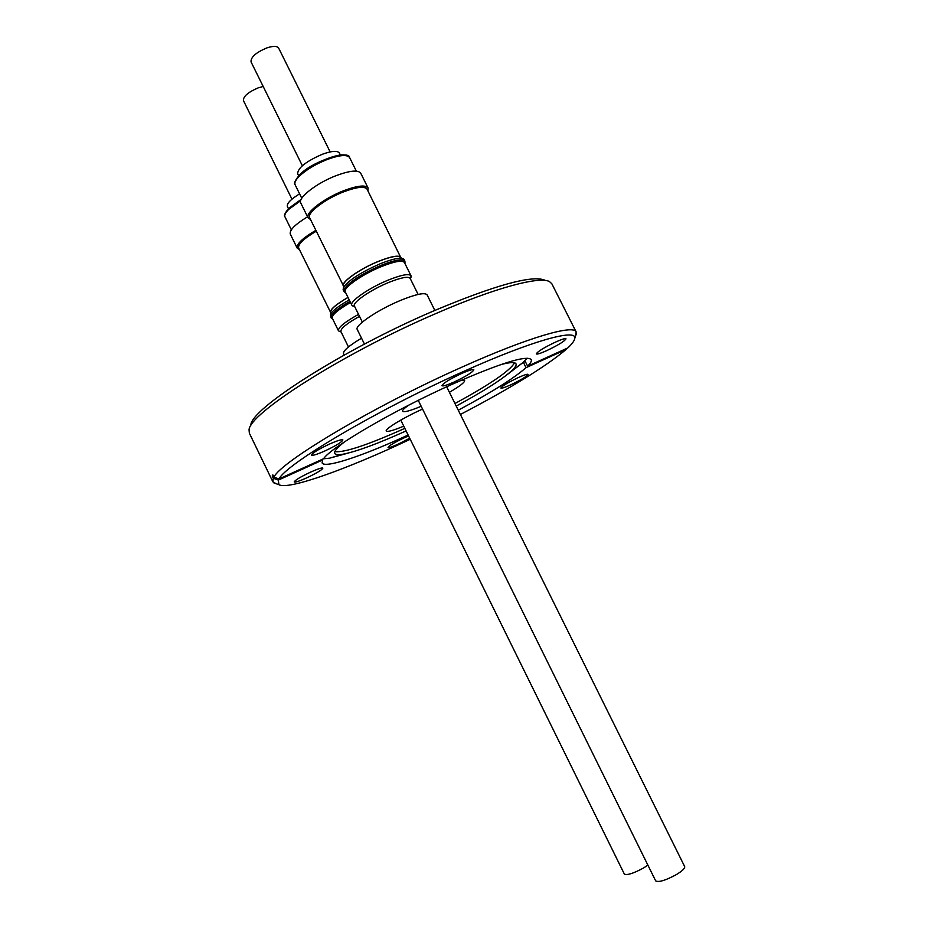 <?xml version="1.0" encoding="UTF-8"?>
<svg xmlns="http://www.w3.org/2000/svg" width="928" height="928" viewBox="0 0 928 928"><rect width="100%" height="100%" fill="white"/><g stroke="black" fill="none" stroke-linecap="round" stroke-linejoin="round"><path stroke-width="1.39" d="M418.261 400.362L655.667 880.869C658.613 882.54 665.515 880.452 676.35 874.605C682.312 870.963 685.084 868.295 684.69 866.601L446.658 386.779M330.148 151.914L278.655 48.117C277.147 45.913 273.203 45.843 266.823 47.92C255.989 52.502 250.734 57.153 251.036 61.886L302.354 165.741M298.665 175.81L297.656 173.768C297.807 167.91 306.02 161.414 322.306 154.268C331.795 150.881 337.49 150.464 339.37 153.027L340.379 155.057M310.497 219.484L308.073 217.825L300.776 203.012C297.389 198.024 316.866 182.851 336.516 175.496C350.1 170.543 358.173 169.789 360.725 173.211L368.08 187.99L367.94 190.936M308.073 217.825C304.79 213.034 324.371 198.024 344.01 190.588C357.57 185.577 365.597 184.718 368.08 187.99M366.015 188.117C362.836 185.832 355.389 186.888 343.696 191.249C326.215 197.896 308.293 211.074 309.418 216.247M343.87 286.694L309.639 217.744C306.495 213.173 325.241 198.812 344.021 191.69C357.013 186.888 364.692 186.064 367.07 189.196L401.151 258.251M343.314 286.068C340.622 282.414 359.832 268.772 378.531 261.29C391.454 256.232 398.936 254.933 401 257.427M461.158 380.294L464.65 380.515C464.858 382.313 459.778 386.245 449.396 392.3M343.928 286.601L343.604 285.928C340.936 282.309 359.96 268.807 378.473 261.406C391.256 256.383 398.68 255.107 400.71 257.566L401.047 258.239M404.886 261.104L404.109 259.55C401.952 256.94 394.052 258.332 380.399 263.691C361.34 272.066 349.056 279.908 343.534 287.251L343.116 289.826L343.894 291.392L344.311 288.828C349.833 281.509 362.129 273.667 381.188 265.292C394.841 259.921 402.74 258.529 404.886 261.104L404.991 262.415M434.838 310.416L427.077 294.814C424.838 292.274 415.953 294.153 400.409 300.452C377.835 309.755 354.287 325.74 357.234 329.463L364.449 344.102M344.868 292.262L343.894 291.392M353.44 306.159L351.816 305.15L345.262 291.856C342.536 288.19 362.28 274.27 381.443 266.568C394.678 261.348 402.334 259.991 404.422 262.485L411.023 275.767L410.837 277.669M351.816 305.15C349.183 301.67 369.008 287.889 388.159 280.117C401.383 274.85 409.004 273.4 411.023 275.767M418.134 294.431L410.141 278.365C408.25 276.15 401.07 277.53 388.623 282.495C370.62 289.814 351.944 302.76 354.415 306.02L362.349 322.109M400.768 420.094L624.347 874.048C626.992 875.475 633.372 873.468 643.487 868.028L647.895 865.151M263.192 86.49L258.286 87.824C248.159 92.139 243.206 96.384 243.414 100.572L291.949 199.137M288.457 208.649L287.378 206.457C286.648 203.487 290.719 199.288 299.593 193.871M299.408 249.551L297.18 248.101L290.302 234.088C289.327 230.167 295.081 224.402 307.562 216.781M297.18 248.101C296.322 244.11 302.54 238.194 315.845 230.341M316.042 230.736C304.558 237.51 298.7 242.846 298.48 246.732M348.023 297.459C335.924 304.5 330.136 309.523 330.681 312.527L298.654 248.031C297.83 244.261 303.7 238.647 316.262 231.188M330.426 312.655C329.869 309.616 335.727 304.523 348 297.401M361.537 338.198C348.928 345.738 342.919 350.9 343.522 353.684L344.195 355.053M332.479 318.664L330.96 317.689L331.319 315.52C333.639 311.854 339.857 307.156 349.984 301.426M349.241 299.906C339.114 305.648 332.897 310.358 330.588 314.035L330.96 317.689M339.787 331.551L338.43 330.704L332.259 318.13C331.725 315.033 337.804 309.824 350.506 302.482M338.43 330.704C338.059 327.503 344.752 322.051 358.521 314.36M359.507 316.344C346.724 323.512 340.518 328.57 340.889 331.528L348.464 346.956M329.591 444.025C318.374 449.326 312.342 453.015 311.53 455.091C312.597 455.799 317.051 454.418 324.904 450.95C336.017 445.695 342.003 442.03 342.873 439.93C341.875 439.211 337.444 440.568 329.591 444.025M310.532 472.143C300.417 476.946 294.965 480.205 294.211 481.945C295.174 482.514 299.315 481.168 306.623 477.908C316.657 473.152 322.074 469.893 322.874 468.141C321.958 467.55 317.852 468.895 310.532 472.143M408.575 435.94L404.132 437.854C394.284 442.54 388.925 445.742 388.043 447.447C388.82 447.934 392.382 446.751 398.715 443.897L409.7 438.236M518.369 377.545C507.813 382.591 501.99 386.094 500.888 388.055C501.561 388.542 504.82 387.486 510.667 384.865C521.118 379.865 526.918 376.374 528.078 374.39C527.429 373.891 524.192 374.935 518.369 377.545M555.779 341.968C544.04 347.571 537.544 351.55 536.303 353.881C537.034 354.484 540.467 353.417 546.604 350.691C558.227 345.146 564.688 341.179 565.999 338.813C565.303 338.198 561.904 339.254 555.779 341.968M461.819 373.392C449.662 379.169 443.039 383.264 441.96 385.688C442.888 386.419 446.925 385.201 454.07 382.046C466.1 376.339 472.688 372.256 473.825 369.796C472.955 369.066 468.953 370.26 461.819 373.392M544.516 280.059C531.512 275.048 494.485 285.372 433.434 311.019C342.954 349.705 250.084 409.341 250.873 425.186M575.65 335.762L576.16 331.934L551.824 283.748L549.492 281.602C539.794 275.964 495.216 287.715 436.067 313.478C343.302 353.208 248.089 414.19 249.075 430.07L249.377 433.237L272.867 481.829L276.219 483.755M576.16 331.934C573.771 324.278 528.252 337.351 462.608 366.827C374.819 405.756 280.975 461.61 273.934 477.12L272.832 474.858L272.206 476.006L273.296 478.256L278.342 480.089L322.7 459.952L322.097 462.91C324.591 468.663 361.955 456.193 405.652 436.16L408.123 435.023M278.992 478.964L323.524 458.757C331.273 447.006 394.075 410.222 452.006 384.354C500.111 363.254 526.512 354.983 531.222 359.554C531.86 360.911 530.654 363.115 527.614 366.166L567.82 347.93C572.158 343.859 574.467 340.692 574.757 338.43C577.17 328.326 531.964 340.669 463.513 371.49C377.94 409.538 286.265 463.861 278.992 478.964L273.934 477.12M322.7 459.952L322.364 459.279M323.431 458.803L329.602 458.177L348.893 452.899M522.812 362.628L524.424 361.073L522.812 362.628M456.228 406.081C482.827 391.686 501.236 380.004 511.456 371.014C515.121 367.627 516.641 365.238 516.003 363.822C515.017 361.92 509.878 362.21 500.586 364.669M507.001 374.761L522.905 362.639L527.116 358.162M344.775 441.682C337.177 447.563 333.825 451.472 334.741 453.409C335.472 454.766 338.302 455.022 343.209 454.163C356.874 451.426 377.835 443.677 406.104 430.917M334.811 451.681C344.52 452.702 367.859 444.93 404.84 428.353M458.27 410.188C490.924 392.741 513.52 378.578 526.048 367.662L566.115 349.485L566.405 348.568M278.342 480.089L278.887 484.66C288.051 490.402 347.234 469.046 410.222 439.292M460.392 414.468C510.284 388.403 545.525 366.746 566.115 349.485M273.296 478.256L272.867 481.829M454.964 403.518C489.787 384.552 509.669 370.991 514.588 362.836M403.761 426.149C393.286 430.499 387.463 432.123 386.268 431.01C384.517 429.188 404.074 417.298 422.565 409.074M421.184 406.278C410.095 410.872 403.889 412.531 402.59 411.266C402.207 410.315 404.225 408.297 408.656 405.2M527.614 366.166L524.946 360.841L523.392 362.349L526.048 367.662M272.206 476.006L273.18 475.565M523.392 362.349L525.271 361.502M289.165 208.092L301.101 199.485M299.64 174.986C309.813 164.233 340.576 151.438 346.422 155.718M301.774 198.267L295.104 184.753C294.222 182.781 295.591 179.962 299.222 176.297C306.147 169.778 315.555 164.14 327.445 159.396C339.834 154.941 347.234 154.361 349.647 157.632C349.311 149.466 311.762 161.286 299.326 175.137M291.334 229.796L284.954 216.827C284.188 215.11 285.464 212.616 288.77 209.345L300.649 200.703M295.104 184.753C293.55 183.79 294.93 180.612 299.245 175.206M284.954 216.827C283.597 215.876 284.873 213.034 288.805 208.301M354.682 306.565L352.663 305.904M332.526 318.675L331.772 318.432M341.11 331.98L339.138 331.342M511.456 371.014L522.905 362.639M278.887 484.66L273.969 482.989M343.209 454.163L329.602 458.177M574.757 338.43L576.404 333.512M288.875 208.232L301.136 199.404M356.352 171.135L349.647 157.632M410.408 278.899L411.116 276.892"/></g></svg>
